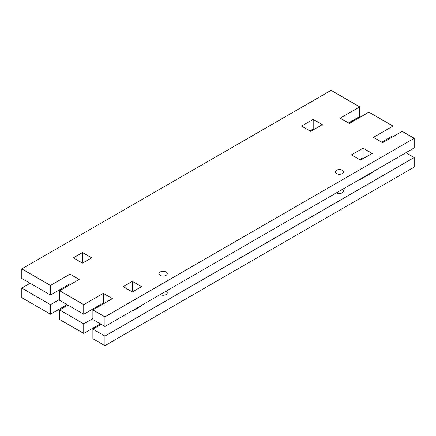<?xml version="1.0" encoding="UTF-8"?>
<svg xmlns="http://www.w3.org/2000/svg" width="436" height="436" viewBox="0 0 436 436"><rect width="100%" height="100%" fill="white"/><g stroke="black" fill="none" stroke-linecap="round" stroke-linejoin="round"><path stroke-width="0.65" d="M336.467 173.604A4.115 2.376 180 0 1 335.262 171.92A4.115 2.376 180 0 1 337.802 169.729A4.115 2.376 180 0 1 342.287 170.242A4.115 2.376 180 0 1 343.492 171.92A4.115 2.376 180 0 1 340.952 174.117A4.115 2.376 180 0 1 336.467 173.604M160.219 275.356A4.115 2.376 180 0 1 159.015 273.677A4.115 2.376 180 0 1 161.554 271.481A4.115 2.376 180 0 1 166.04 271.999A4.115 2.376 180 0 1 167.244 273.677A4.115 2.376 180 0 1 164.704 275.874A4.115 2.376 180 0 1 160.219 275.356M132.37 281.356L141.515 286.637L132.37 291.918L123.225 286.637L132.37 281.356L132.37 290.959L131.541 291.439M133.203 291.439L132.37 290.959M82.491 252.558L91.636 257.84L82.491 263.115L73.346 257.84L82.491 252.558L82.491 262.156L81.657 262.635M83.32 262.635L82.491 262.156M363.074 148.164L372.219 153.445L360.577 160.165L351.432 154.884L363.074 148.164L363.074 157.761L359.744 159.685M363.902 158.241L363.074 157.761M313.19 119.366L322.335 124.642L310.694 131.361L301.554 126.086L313.19 119.366L313.19 128.963L309.865 130.882M314.024 129.443L313.19 128.963M103.272 293.357L103.272 302.955L83.734 314.236L83.734 304.639L103.272 293.357L112.417 298.638L92.879 309.914L92.879 319.517L104.934 326.477L414.2 147.924L414.2 138.321L104.934 316.874L104.934 326.477M104.106 303.434L103.272 302.955M83.734 314.236L59.628 300.317L59.628 290.714L83.734 304.639M70.85 284.239L70.016 283.76L50.483 295.036L21.8 278.479L21.8 268.876L331.066 90.323L359.744 106.885L359.744 116.483L348.522 122.963M414.2 138.321L402.145 131.361L382.606 142.643L373.461 137.362L393 126.086L393 135.683L381.778 142.163M50.483 295.036L50.483 285.438L70.016 274.157L79.161 279.438L59.628 290.714M70.016 274.157L70.016 283.76M50.483 285.438L21.8 268.876M104.934 316.874L92.879 309.914M393 126.086L368.889 112.166L349.356 123.443L340.211 118.161L359.744 106.885M336.467 192.799L336.467 192.799A4.115 2.376 180 0 0 340.952 193.317A4.115 2.376 180 0 0 343.492 191.121A4.115 2.376 180 0 0 342.287 189.442L342.287 189.442M160.219 294.556L160.219 294.556A4.115 2.376 180 0 0 164.704 295.074A4.115 2.376 180 0 0 167.244 292.878A4.115 2.376 180 0 0 166.04 291.199L166.04 291.199M141.101 305.598L141.515 305.838L132.37 311.119L131.955 310.873M133.203 310.634L132.784 310.394M371.799 172.4L372.219 172.64L360.577 179.36L360.163 179.12M363.902 177.441L363.488 177.201M101.196 324.313L92.879 329.115L92.879 338.718L104.934 345.677L414.2 167.124L414.2 157.521L104.934 336.074L104.934 345.677M100.362 323.834L83.734 333.436L83.734 323.834L92.879 318.558M83.734 333.436L59.628 319.517L59.628 309.914L83.734 323.834M67.111 304.639L50.483 314.236L21.8 297.679L21.8 288.076L30.111 283.275M67.94 305.118L59.628 309.914M50.483 314.236L50.483 304.639L59.628 299.358M50.483 304.639L21.8 288.076M104.934 336.074L92.879 329.115M414.2 157.521L405.889 152.725M385.517 140.964L384.688 140.485M352.266 121.764L351.432 121.284"/></g></svg>
